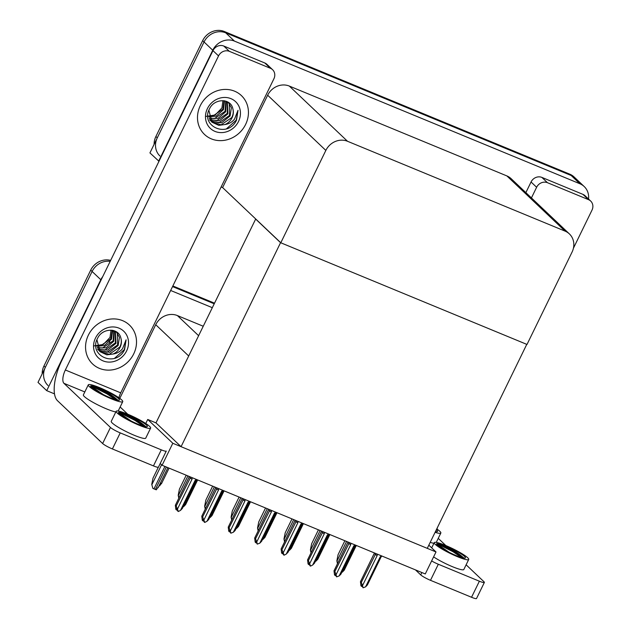 <?xml version="1.0" encoding="UTF-8"?>
<svg xmlns="http://www.w3.org/2000/svg" width="630" height="630" viewBox="0 0 630 630"><rect width="100%" height="100%" fill="white"/><g stroke="black" fill="none" stroke-linecap="round" stroke-linejoin="round"><path stroke-width="0.94" d="M203.128 326.198L177.384 315.567A16.923 15.309 133.5 0 0 155.72 324.71L119.794 398.373M54.487 393.868L46.715 390.655L38.005 382.394L92.106 271.459A16.923 15.309 -46.5 0 1 110.187 261.348A16.923 15.309 -46.5 0 0 92.106 271.459L45.344 367.337A16.923 15.309 -46.5 0 0 48.022 385.521M46.715 390.655L100.816 279.728A16.923 15.309 -46.5 0 1 102.729 276.625M172.549 286.587L214.082 303.739L172.549 286.587M170.659 290.477L212.192 307.629M436.007 551.959L172.809 443.268L162.083 465.255L425.281 573.946L436.007 551.959L428.833 545.155M162.083 465.255L160.225 463.483M255.709 218.98L155.98 422.88L147.719 419.47L145.758 423.494M172.809 443.268L147.719 419.47M255.473 218.886L280.563 242.684L526.767 344.358L427.274 548.352L181.07 446.678L155.98 422.88M280.563 242.684L181.07 446.678M158.98 161.304L149.932 152.901L204.041 41.966A16.923 15.309 -46.5 0 1 225.705 32.823L571.19 175.502A16.923 15.309 -46.5 0 1 575.489 178.282A16.923 15.309 -46.5 0 0 571.19 175.502L225.705 32.823A16.923 15.309 -46.5 0 0 204.041 41.966L157.279 137.844A16.923 15.309 -46.5 0 0 159.949 156.027M158.642 161.162L212.751 50.235A16.923 15.309 -46.5 0 1 234.415 41.084L579.907 183.763A16.923 15.309 -46.5 0 1 584.207 186.543A16.923 15.309 -46.5 0 1 588.546 199.041M280.799 242.778L527.003 344.46L572.056 252.094A16.923 15.309 133.5 0 0 569.378 233.903A16.923 15.309 133.5 0 0 565.078 231.123L347.516 141.278A16.923 15.309 133.5 0 0 325.844 150.42L280.799 242.778L222.611 187.575L221.138 186.968M569.378 233.903L511.182 178.707A16.923 15.309 133.5 0 0 506.882 175.92L289.32 86.074A16.923 15.309 133.5 0 0 267.655 95.217L222.611 187.575M42.178 373.826A16.923 15.309 -46.5 0 1 43.95 366.014L90.712 270.136A16.923 15.309 -46.5 0 1 110.644 260.403M172.856 285.965L214.389 303.125M154.114 144.333A16.923 15.309 -46.5 0 1 155.886 136.521L202.647 40.643A16.923 15.309 -46.5 0 1 224.311 31.5L569.796 174.179A16.923 15.309 -46.5 0 1 574.095 176.959L584.207 186.543M161.453 483.186L159.642 485.872A2.819 0.394 -154 0 1 159.099 485.691M152.869 488.376L151.751 484.383L152.869 488.376A2.819 0.394 -154 0 0 153.956 488.872L155.389 489.463A2.819 0.394 -154 0 0 156.319 489.801L158.13 487.116M158.335 467.232L152.98 478.209L151.751 484.383M178.802 498.204L178.196 495.306L179.07 497.653M186.212 475.217L179.424 489.132L178.196 495.306M205.246 509.119L204.64 506.229L205.514 508.567M212.657 486.132L205.868 500.047L204.64 506.229M231.69 520.041L231.084 517.151L231.958 519.49M239.101 497.054L232.312 510.969L231.084 517.151M258.135 530.964L257.528 528.066L258.402 530.413M265.545 507.977L258.757 521.892L257.528 528.066M196.899 479.627L183.787 506.512L185.606 504.622L197.639 479.934M197.655 479.942L185.606 504.622M183.787 506.512L183.109 506.866M189.102 477.02L175.392 505.213L176.195 505.977L190.717 477.075M196.3 479.383L195.119 480.391L180.487 510.394L178.337 511.513L177.432 509.134L192.063 479.123L192.103 477.65M196.001 480.406L196.804 479.658L196.001 480.406M180.487 510.394L182.306 508.497L195.969 480.477M189.102 477.052L189.095 477.115A3.835 0.535 26 0 0 189.095 477.123A3.835 0.535 26 0 0 189.095 477.115L175.345 505.284L175.857 509.363L176.557 510.024L176.187 508.441L177.951 511.347M176.195 505.977L177.432 509.134M189.89 477.887A3.835 0.535 26 0 0 192.063 479.123M195.119 480.391A3.835 0.535 26 0 0 195.977 480.469A3.835 0.535 26 0 0 195.993 480.446M196.418 480.044L182.306 508.497M176.557 510.024L176.959 509.442M547.462 182.7A8.458 7.655 133.5 0 0 536.626 187.275L531.051 181.983A8.458 7.655 -46.5 0 1 541.887 177.408L547.462 182.7L588.507 199.655L582.931 194.363A8.458 7.655 -46.5 0 1 585.089 195.757L590.664 201.041A8.458 7.655 133.5 0 0 588.507 199.655M541.887 177.408L582.931 194.363M531.051 181.983L525.861 192.63M484.368 582.435L476.532 598.5A8.458 1.181 -154 0 1 471.539 597.272L479.375 581.207A8.458 1.181 26 0 0 484.368 582.435A8.458 1.181 26 0 0 483.919 581.687L466.113 564.795M431.629 560.944A8.458 1.181 26 0 0 438.322 564.252L430.495 580.317L471.539 597.272M430.495 580.317A8.458 1.181 -154 0 1 420.722 574.883L421.864 572.536M415.453 569.882L420.722 574.883M438.322 564.252L479.375 581.207M445.827 545.548L438.236 538.351M573.41 248.244L591.995 210.136A8.458 7.655 133.5 0 0 590.664 201.041M531.437 197.914L536.626 187.275M437.511 527.357A11.277 4.536 -67.6 0 0 436.984 529.09M200.293 105.667A26.791 24.239 133.5 0 0 204.53 134.466A26.791 24.239 133.5 0 0 245.637 124.394A26.791 24.239 133.5 0 0 241.4 95.587A26.791 24.239 133.5 0 0 200.293 105.667A26.791 24.239 -46.5 0 1 241.4 95.587A26.791 24.239 -46.5 0 1 245.637 124.394A26.791 24.239 -46.5 0 1 204.53 134.466A26.791 24.239 -46.5 0 1 200.293 105.667M88.358 335.16A26.791 24.239 133.5 0 0 92.594 363.959A26.791 24.239 133.5 0 0 133.71 353.887A26.791 24.239 133.5 0 0 129.473 325.088A26.791 24.239 133.5 0 0 88.358 335.16A26.791 24.239 -46.5 0 1 129.473 325.088A26.791 24.239 -46.5 0 1 133.71 353.887A26.791 24.239 -46.5 0 1 92.594 363.959A26.791 24.239 -46.5 0 1 88.358 335.16M229.367 51.337A8.458 7.655 133.5 0 0 218.539 55.913L212.964 50.62A8.458 7.655 -46.5 0 1 223.792 46.045L229.367 51.337L270.42 68.292L264.844 63A8.458 7.655 -46.5 0 1 266.994 64.394L272.57 69.678A8.458 7.655 133.5 0 0 270.42 68.292M223.792 46.045L264.844 63M212.964 50.62L61.74 360.675A33.839 13.608 -67.6 0 0 57.503 400.711L102.627 443.52L110.463 427.455L63.945 383.323A11.277 4.536 112.4 0 1 65.355 369.983L218.539 55.913M158.445 467.137A8.458 1.181 -154 0 1 153.452 465.909L161.288 449.844A8.458 1.181 26 0 0 166.273 451.072L158.445 467.137M110.463 427.455A8.458 1.181 26 0 0 120.236 432.889L112.4 448.954L153.452 465.909M112.4 448.954A8.458 1.181 -154 0 1 102.627 443.52M120.236 432.889L161.288 449.844M127.74 414.186L120.149 406.988M65.355 369.983L120.724 392.852L273.908 78.774A8.458 7.655 133.5 0 0 272.57 69.678M120.724 392.852A11.277 4.536 -67.6 0 0 118.889 397.727M223.343 490.549L210.231 517.435L212.05 515.537L224.083 490.857L212.05 515.537M210.231 517.435L209.554 517.789M249.787 501.472L236.675 528.357L238.494 526.459L250.527 501.779L238.494 526.459M236.675 528.357L235.998 528.712M276.231 512.395L263.12 539.28L264.939 537.382L276.972 512.694M276.987 512.702L264.939 537.382M263.12 539.28L262.442 539.634M215.547 487.943L201.836 516.135L202.639 516.891L217.161 487.998M222.744 490.305L221.563 491.305L206.931 521.309L204.782 522.435L203.876 520.049L218.508 490.045L218.539 488.565M222.445 491.329L223.248 490.581L222.445 491.329M208.743 519.419L222.414 491.4A3.835 0.535 26 0 0 222.437 491.369L208.688 519.569L206.931 521.309M215.539 488.045A3.835 0.535 26 0 1 215.539 488.029A3.835 0.535 26 0 0 215.539 488.029L201.789 516.206L202.301 520.285L203.002 520.947L202.632 519.364L204.396 522.27M202.639 516.891L203.876 520.049M216.334 488.801A3.835 0.535 26 0 0 218.508 490.045M221.563 491.305A3.835 0.535 26 0 0 222.421 491.392L222.862 490.967M203.002 520.947L203.403 520.364M241.983 498.952A3.835 0.535 26 0 0 241.983 498.968A3.835 0.535 26 0 0 241.983 498.952L228.28 527.058L229.084 527.814L243.605 498.921M249.189 501.22L248.007 502.228L233.376 532.232L230.84 533.193L230.32 530.972L244.952 500.968L244.983 499.488M248.889 502.252L249.693 501.496L248.889 502.252M235.187 530.334L248.858 502.323A3.835 0.535 26 0 0 248.882 502.291L235.132 530.491L233.376 532.232M241.983 498.936L228.233 527.129L228.745 531.208L229.446 531.87L229.076 530.287L230.84 533.193M229.084 527.814L230.32 530.972M242.778 499.724A3.835 0.535 26 0 0 244.952 500.968M248.007 502.228A3.835 0.535 26 0 0 248.866 502.315L249.307 501.882M229.446 531.87L229.848 531.287M268.435 509.78L254.725 537.973L255.528 538.737L270.05 509.835M275.633 512.143L274.452 513.151L259.82 543.154L257.284 544.115L256.764 541.894L271.396 511.891L271.428 510.41M275.334 513.166L276.137 512.418L275.334 513.166M259.82 543.154L261.631 541.257L275.302 513.237M268.427 509.812L268.427 509.875A3.835 0.535 26 0 0 268.427 509.883A3.835 0.535 26 0 0 268.427 509.875L254.677 538.044L255.189 542.131L255.89 542.792L255.52 541.209L257.284 544.115M255.528 538.737L256.764 541.894M269.223 510.647A3.835 0.535 26 0 0 271.396 511.891M274.452 513.151A3.835 0.535 26 0 0 275.31 513.23A3.835 0.535 26 0 0 275.326 513.206L275.751 512.804M275.318 513.222L261.631 541.257M255.89 542.792L256.292 542.202M294.879 520.703L281.169 548.895L281.964 549.659L296.494 520.758M302.077 523.065L300.896 524.073L286.264 554.077L284.114 555.195L283.209 552.817L297.84 522.805L297.872 521.333M301.778 524.089L302.581 523.341L301.778 524.089M286.264 554.077L288.075 552.179L301.746 524.16M294.871 520.734L294.871 520.797A3.835 0.535 26 0 0 294.871 520.805A3.835 0.535 26 0 1 294.871 520.782L281.122 548.966L281.634 553.045L282.334 553.707L281.964 552.124L283.728 555.03M281.964 549.659L283.209 552.817M295.667 521.569A3.835 0.535 26 0 0 297.84 522.805M300.896 524.073A3.835 0.535 26 0 0 301.754 524.152A3.835 0.535 26 0 0 301.77 524.128M302.195 523.727L288.075 552.179M282.334 553.707L282.736 553.124M435.472 531.531A15.514 2.173 26 0 0 437.543 531.413A15.514 2.173 26 0 0 436.37 529.704M436.102 531.641A15.514 2.173 26 0 0 435.629 531.208M435.094 532.311A19.176 2.685 26 0 0 440.842 533.019A19.176 2.685 26 0 0 436.748 528.932M430.203 542.343A19.176 2.685 26 0 0 433.928 543.304M116.156 411.288L111.258 421.328A19.176 2.685 26 0 0 134.418 435.354A19.176 2.685 26 0 0 145.735 438.141L150.625 428.101A19.176 2.685 26 0 0 127.465 414.075A19.176 2.685 26 0 0 116.156 411.288A19.176 2.685 26 0 0 139.317 425.313A19.176 2.685 26 0 0 150.625 428.101M127.118 414.556L120.432 412.233L118.448 412.406L118.857 413.398L123.85 416.918A15.514 2.173 26 0 0 138.183 424.242A15.514 2.173 26 0 0 147.333 426.494A15.514 2.173 26 0 0 128.599 415.146A15.514 2.173 26 0 0 127.118 414.556L128.544 415.272C135.103 418.596 140.411 422.013 144.443 425.518L145.467 426.557M145.884 426.723A15.514 2.173 26 0 0 144.443 425.518M131.111 420.99L121.661 414.477A15.514 2.173 26 0 0 119.708 414.13M119.22 413.729L121.661 414.477M120.432 412.233L135.379 419.612L145.239 426.612M118.416 412.658L121.44 413.532L134.993 420.407L143.419 426.148M88.279 384.843A19.176 2.685 26 0 0 111.439 398.869A19.176 2.685 26 0 0 122.748 401.656A19.176 2.685 26 0 0 99.587 387.631A19.176 2.685 26 0 0 88.279 384.843L83.38 394.884A19.176 2.685 26 0 0 106.541 408.909A19.176 2.685 26 0 0 115.833 411.941M99.241 388.111L92.555 385.788L90.57 385.962L90.98 386.954L95.973 390.474A15.514 2.173 26 0 0 110.305 397.798A15.514 2.173 26 0 0 119.456 400.05A15.514 2.173 26 0 0 100.721 388.702A15.514 2.173 26 0 0 99.241 388.111L100.666 388.828C107.226 392.151 112.534 395.569 116.566 399.073L117.589 400.105M118.007 400.278A15.514 2.173 26 0 0 116.566 399.073M103.233 394.545L93.783 388.033A15.514 2.173 26 0 0 91.83 387.686M91.35 387.285L93.783 388.033M92.555 385.788L107.502 393.159L117.361 400.168M90.547 386.214L93.563 387.088L107.116 393.963L115.542 399.703M433.605 556.888A19.176 2.685 26 0 0 452.505 566.716A19.176 2.685 26 0 0 463.822 569.504L468.72 559.464A19.176 2.685 26 0 0 445.56 545.438A19.176 2.685 26 0 0 434.243 542.65A19.176 2.685 26 0 0 457.404 556.676A19.176 2.685 26 0 0 468.72 559.464M445.205 545.919L438.519 543.596L436.535 543.769L436.944 544.761L441.937 548.281A15.514 2.173 26 0 0 456.27 555.605A15.514 2.173 26 0 0 465.42 557.857A15.514 2.173 26 0 0 446.694 546.509A15.514 2.173 26 0 0 445.205 545.919L446.631 546.635C453.198 549.958 458.498 553.376 462.53 556.881L463.562 557.92M463.979 558.085A15.514 2.173 26 0 0 462.53 556.881M449.198 552.352L439.748 545.84A15.514 2.173 26 0 0 437.795 545.493M437.315 545.092L439.748 545.84M438.519 543.596L453.466 550.974L463.326 557.975M436.511 544.021L439.527 544.895L453.08 551.77L461.514 557.511M93.854 345.909L103.257 344.508L109.99 337.444L111.022 330.128M124.559 349.815L123.338 351.934C113.353 367.282 88.413 354.777 97.579 338.318C102.328 327.734 118.794 327.45 120.889 338.168A12.75 11.537 133.5 0 1 120.078 347.327A12.75 11.537 133.5 0 1 113.046 354.029C116.944 353.454 120.11 351.674 122.551 348.697L126.087 339.822L124.559 349.815M126.598 350.949A18.388 16.64 -46.5 0 1 103.052 360.888A18.388 16.64 -46.5 0 1 95.469 338.097A18.388 16.64 -46.5 0 1 119.015 328.151A18.388 16.64 -46.5 0 1 126.598 350.949M96.918 339.775L100.123 351.745L106.848 354.848L113.046 354.029M99.847 351.477L109.25 354.312L119.81 347.067C121.322 344.161 121.684 341.2 120.889 338.168M97.634 349.382L98.532 350.099M98.847 350.319L107.037 352.217L117.597 344.964L117.361 333.262L116.298 331.955M99.091 350.627L109.659 352.32L118.149 345.492L119.424 337.349L116.566 332.199L115.416 331.262M97.996 349.004L104.824 350.115L115.385 342.87L115.117 331.12M98.201 349.343L107.651 350.162L115.936 343.389L115.385 331.246M97.303 347.516L102.611 348.02L113.172 340.767L113.794 330.616M97.461 347.902L106.116 347.839L113.723 341.295L114.156 330.734M96.799 345.839L100.398 345.917L110.959 338.672L112.164 330.238M96.91 346.279L104.273 345.602L111.51 339.192L112.597 330.317M114.739 358.131L124.33 349.603L126.087 339.822M205.782 116.416L215.184 115.006L221.925 107.951L222.957 100.627M236.494 120.322L235.273 122.44C225.288 137.789 200.348 125.283 209.514 108.825C214.255 98.241 230.722 97.957 232.824 108.675A12.75 11.537 133.5 0 1 232.013 117.834A12.75 11.537 133.5 0 1 224.973 124.535C228.871 123.96 232.045 122.181 234.478 119.204L238.014 110.329L236.494 120.322M238.526 121.456A18.388 16.64 -46.5 0 1 214.98 131.394A18.388 16.64 -46.5 0 1 207.404 108.604A18.388 16.64 -46.5 0 1 230.95 98.658A18.388 16.64 -46.5 0 1 238.526 121.456M208.853 110.281L212.05 122.252L218.783 125.354L224.973 124.535M211.782 121.984L221.185 124.819L231.738 117.574C233.257 114.668 233.62 111.707 232.824 108.675M209.57 119.881L210.467 120.606M210.782 120.826L218.972 122.724L229.525 115.471L229.288 103.769L228.233 102.462M211.026 121.133L221.595 122.826L230.076 115.999L231.352 107.856L228.493 102.698L227.351 101.769M209.932 119.511L216.759 120.621L227.312 113.376L227.052 101.627M210.129 119.85L219.579 120.669L227.863 113.896L227.32 101.753M209.239 118.023L214.546 118.527L225.099 111.274L225.729 101.123M209.396 118.409L218.051 118.346L225.65 111.801L226.091 101.241M208.735 116.345L212.334 116.424L222.886 109.171L224.099 100.745M208.837 116.786L216.2 116.109L223.437 109.699L224.532 100.824M226.674 128.638L236.266 120.11L238.014 110.329M302.676 523.309L289.564 550.195L291.383 548.305L303.416 523.617L291.383 548.305M289.564 550.195L288.886 550.549M329.12 534.232L316.008 561.117L317.819 559.22L329.86 534.539M329.868 534.539L317.819 559.22M316.008 561.117L315.331 561.472M355.564 545.155L342.452 572.04L344.264 570.142L356.304 545.462L344.264 570.142M342.452 572.04L341.767 572.394M321.324 531.625L307.613 559.818L308.409 560.574L322.938 531.681M328.521 533.988L327.34 534.988L312.708 564.992L310.558 566.118L309.653 563.732L324.285 533.728L324.316 532.248M328.222 535.012L329.017 534.264L328.222 535.012M312.708 564.992L314.52 563.102L328.191 535.083A3.835 0.535 26 0 0 328.214 535.051M321.316 531.696L307.566 559.889L308.078 563.968L308.771 564.63L308.409 563.047L310.165 565.953M308.409 560.574L309.653 563.732M322.111 532.484A3.835 0.535 26 0 0 324.285 533.728M327.34 534.988A3.835 0.535 26 0 0 328.198 535.075L328.639 534.649M328.206 535.059L314.52 563.102M308.771 564.63L309.18 564.047M347.768 542.548L334.058 570.741L334.853 571.497L349.382 542.603M354.966 544.903L353.784 545.911L339.153 575.914L336.609 576.875L336.097 574.654L350.729 544.651L350.76 543.17M354.666 545.934L355.462 545.178L354.666 545.934M340.964 574.017L354.635 546.005A3.835 0.535 26 0 0 354.659 545.974L340.901 574.174L339.153 575.914M347.752 542.65A3.835 0.535 26 0 1 347.752 542.635A3.835 0.535 26 0 0 347.752 542.635L334.01 570.812L334.522 574.891L335.215 575.552L334.853 573.969L336.609 576.875M334.853 571.497L336.097 574.654M348.555 543.406A3.835 0.535 26 0 0 350.729 544.651M353.784 545.911A3.835 0.535 26 0 0 354.643 545.997L355.084 545.564M335.215 575.552L335.625 574.97M374.212 553.463L360.502 581.655L361.297 582.419L375.827 553.518M381.41 555.825L380.229 556.833L365.597 586.837L363.053 587.798L362.541 585.577L377.173 555.573L377.205 554.093M381.111 556.849L381.906 556.101L381.111 556.849M365.597 586.837L367.408 584.939L381.071 556.92A3.835 0.535 26 0 0 381.103 556.888M374.204 553.494L374.196 553.557A3.835 0.535 26 0 0 374.196 553.565A3.835 0.535 26 0 1 374.204 553.549L360.454 581.726L360.966 585.813L361.659 586.475L361.289 584.892L361.99 585.553L363.053 587.798M361.297 582.419L362.541 585.577M375 554.329A3.835 0.535 26 0 0 377.173 555.573M380.229 556.833A3.835 0.535 26 0 0 381.087 556.912L381.528 556.487M381.095 556.904L367.408 584.939M361.659 586.475L362.069 585.884M284.579 541.887L283.973 538.989L284.847 541.335M291.989 518.899L285.201 532.815L283.973 538.989M311.023 552.801L310.417 549.911L311.291 552.25M318.433 529.814L311.645 543.729L310.417 549.911M337.467 563.724L336.861 560.826L337.735 563.173M344.878 540.737L338.089 554.652L336.861 560.826M188.63 355.926L155.72 324.71M100.816 279.728L90.712 270.136M198.537 335.625L177.384 315.567M579.907 183.763L569.796 174.179M234.415 41.084L224.311 31.5M212.751 50.235L202.647 40.643M565.078 231.123L506.882 175.92M347.516 141.278L289.32 86.074M325.844 150.42L267.655 95.217M43.95 366.014L45.344 367.337M155.886 136.521L157.279 137.844M161.571 464.767L151.924 484.549M164.91 466.42L153.956 488.872M166.344 467.011L155.389 489.463M187.905 475.918L178.369 495.471M214.35 486.833L204.813 506.394M240.794 497.755L231.257 517.309M267.238 508.678L257.702 528.231M84.814 391.947L63.945 383.323M293.682 519.6L284.146 539.154M320.127 530.515L310.59 550.077M346.571 541.438L337.034 560.991M109.273 343.421L109.785 341.704M110.423 339.586L112.463 332.758M112.857 331.443L113.156 330.435M169.068 468.137L161.422 483.808M167.895 467.649L158.099 487.738M436.267 542.406L440.842 533.019M118.172 411.043L122.748 401.656M431.7 547.872L434.243 542.65M100.123 351.745L99.564 351.217M212.05 122.252L211.499 121.724"/></g></svg>
